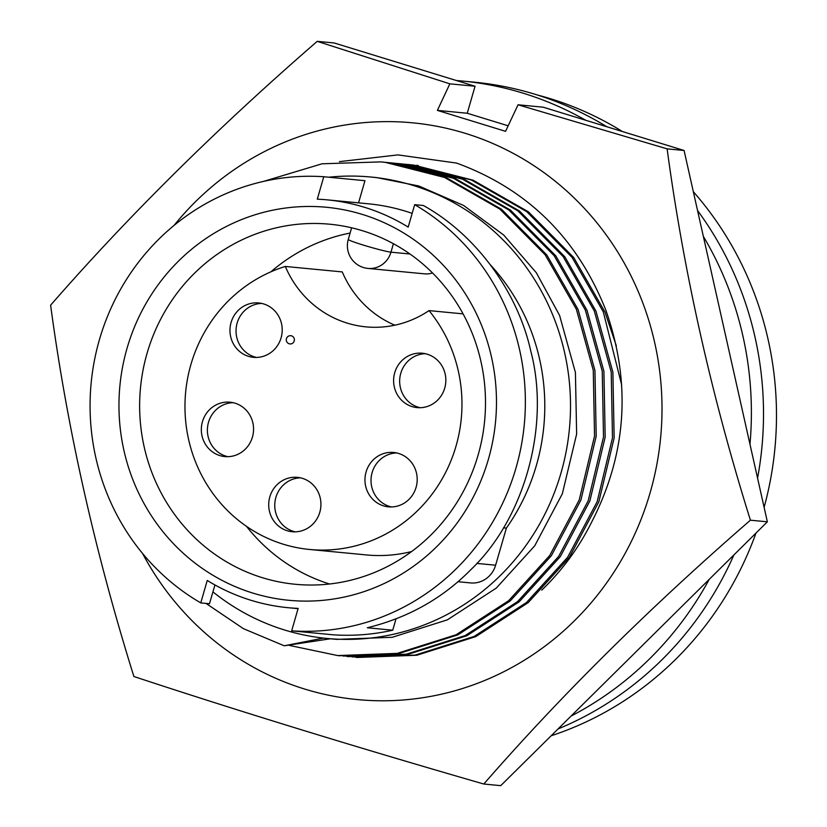 <?xml version="1.0" encoding="UTF-8"?>
<svg xmlns="http://www.w3.org/2000/svg" width="827" height="827" viewBox="0 0 827 827"><rect width="100%" height="100%" fill="white"/><g stroke="black" fill="none" stroke-linecap="round" stroke-linejoin="round"><path stroke-width="1.24" d="M541.757 590.116A243.758 232.987 -84.5 0 0 590.488 524.359C626.649 455.388 631.766 383.966 605.829 310.104C577.132 238.031 527.399 189.021 456.618 163.084L397.983 154.897L339.411 161.647M174.021 225.461A289.698 276.89 95.5 0 1 517.65 155.796A289.698 276.89 95.5 0 1 650.146 492.665A289.698 276.89 95.5 0 1 414.193 698.898A289.698 276.89 95.5 0 1 142.554 553.449M750.409 520.193C711.447 395.626 683.681 271.845 667.12 148.85L518.043 104.781L505.566 131.328L437.39 110.384L449.857 83.837L317.227 41.35C217.305 127.999 128.433 215.95 50.612 305.184C67.039 427.59 94.805 551.361 133.891 676.517C239.613 711.385 356.241 747.215 483.795 784.027C561.182 695.207 650.053 607.266 750.409 520.193L767.363 521.816L684.084 150.483L667.12 148.85M317.227 41.35L334.191 42.973L475.049 86.256L449.857 83.837M767.363 521.816L500.748 785.65L483.795 784.027M684.084 150.483L543.225 107.2L518.043 104.781M475.049 86.256L467.255 113.247L508.16 125.818M467.255 113.247L437.39 110.384M285.325 266.449A144.849 138.44 -84.5 0 0 184.969 405.468A144.849 138.44 -84.5 0 0 283.361 544.238A144.849 138.44 -84.5 0 0 309.639 549.479A144.849 138.44 -84.5 0 0 446.115 471.473A144.849 138.44 -84.5 0 0 429.017 310.601A103.458 98.889 -84.5 0 1 365.958 326.861A103.458 98.889 -84.5 0 1 285.325 266.449L342.264 271.918A103.458 98.889 95.5 0 0 394.841 325.197M427.28 354.214A27.312 26.102 -84.5 0 0 422.328 353.222A27.312 26.102 -84.5 0 0 394.107 375.303A27.312 26.102 -84.5 0 0 412.156 406.615A27.312 26.102 -84.5 0 0 417.118 407.608A27.312 26.102 -84.5 0 0 445.339 385.527A27.312 26.102 -84.5 0 0 427.28 354.214M425.336 353.698A27.312 26.102 -84.5 0 0 399.906 377.453A27.312 26.102 -84.5 0 0 418.214 407.194A27.312 26.102 -84.5 0 0 420.157 407.711M302.382 478.337A27.312 26.102 -84.5 0 0 297.431 477.355A27.312 26.102 -84.5 0 0 269.209 499.436A27.312 26.102 -84.5 0 0 287.258 530.748A27.312 26.102 -84.5 0 0 292.21 531.73A27.312 26.102 -84.5 0 0 320.431 509.649A27.312 26.102 -84.5 0 0 302.382 478.337M300.439 477.83A27.312 26.102 -84.5 0 0 275.009 501.586A27.312 26.102 -84.5 0 0 293.316 531.327A27.312 26.102 -84.5 0 0 295.26 531.833M263.658 303.943A27.312 26.102 -84.5 0 0 258.696 302.951A27.312 26.102 -84.5 0 0 230.475 325.032A27.312 26.102 -84.5 0 0 248.524 356.344A27.312 26.102 -84.5 0 0 253.486 357.326A27.312 26.102 -84.5 0 0 281.707 335.255A27.312 26.102 -84.5 0 0 263.658 303.943M261.714 303.426A27.312 26.102 -84.5 0 0 236.284 327.182A27.312 26.102 -84.5 0 0 254.582 356.923A27.312 26.102 -84.5 0 0 256.525 357.429M235.013 403.183A27.312 26.102 -84.5 0 0 230.051 402.201A27.312 26.102 -84.5 0 0 201.829 424.272A27.312 26.102 -84.5 0 0 219.879 455.584A27.312 26.102 -84.5 0 0 224.841 456.576A27.312 26.102 -84.5 0 0 253.062 434.495A27.312 26.102 -84.5 0 0 235.013 403.183M233.059 402.677A27.312 26.102 -84.5 0 0 207.639 426.432A27.312 26.102 -84.5 0 0 225.936 456.163A27.312 26.102 -84.5 0 0 227.88 456.68M398.635 453.454A27.312 26.102 -84.5 0 0 393.683 452.472A27.312 26.102 -84.5 0 0 365.462 474.553A27.312 26.102 -84.5 0 0 383.511 505.855A27.312 26.102 -84.5 0 0 388.473 506.848A27.312 26.102 -84.5 0 0 416.694 484.767A27.312 26.102 -84.5 0 0 398.635 453.454M396.691 452.948A27.312 26.102 -84.5 0 0 371.261 476.703A27.312 26.102 -84.5 0 0 389.569 506.444A27.312 26.102 -84.5 0 0 391.512 506.951M376.471 177.557L418.762 185.972L463.575 205.437L503.746 235.064L536.341 272.765L559.59 315.428L575.416 372.501L576.636 434.051L562.329 493.791L534.718 545.82L496.293 588.09L447.335 619.857L392.236 637.297L336.641 639.385M212.932 591.884A231.756 221.512 -84.5 0 0 284.736 630.05A231.756 221.512 -84.5 0 0 326.779 638.434A231.756 221.512 -84.5 0 0 566.237 451.097A231.756 221.512 -84.5 0 0 413.076 185.424A231.756 221.512 -84.5 0 0 371.034 177.04A231.756 221.512 -84.5 0 0 328.764 177.216M392.732 630.205A227.621 217.553 -84.5 0 1 332.857 634.785L291.673 630.836L298.144 608.393A204.858 195.803 95.5 0 1 288.158 607.711A204.858 195.803 95.5 0 1 251.005 600.288A204.858 195.803 95.5 0 1 207.246 580.461L200.765 602.904A227.621 217.553 -84.5 0 1 99.395 339.783A227.621 217.553 -84.5 0 1 323.77 176.74L317.299 199.173A204.858 195.803 95.5 0 1 327.285 199.865A204.858 195.803 95.5 0 1 408.197 227.105L414.678 204.672L423.393 205.51C476.89 235.209 517.96 292.861 530.779 351.113C550.42 425.088 524.814 518.405 470.78 569.741C442.466 598.479 407.969 617.81 367.291 627.765L392.732 630.205L395.978 618.968M362.381 214.431A197.405 188.68 -84.5 0 0 127.048 348.27A197.405 188.68 -84.5 0 0 253.062 593.145A197.405 188.68 -84.5 0 0 488.395 459.295A197.405 188.68 -84.5 0 0 362.381 214.431M362.639 230.774A180.855 172.853 -84.5 0 0 329.839 224.22A180.855 172.853 -84.5 0 0 142.978 370.413A180.855 172.853 -84.5 0 0 262.49 577.732A180.855 172.853 -84.5 0 0 295.301 584.275A180.855 172.853 -84.5 0 0 482.162 438.093A180.855 172.853 -84.5 0 0 362.639 230.774M350.121 233.049A180.855 172.853 -84.5 0 0 270.915 271.814M246.498 526.354A180.855 172.853 -84.5 0 0 329.549 583.996M551.133 735.792A333.147 318.426 -84.5 0 0 755.971 533.095M764.117 507.333A333.147 318.426 -84.5 0 0 693.336 191.719M622.4 131.524A333.147 318.426 -84.5 0 0 550.162 98.62A333.147 318.426 -84.5 0 0 537.219 94.96M757.573 478.14A336.051 321.196 -84.5 0 0 697.543 210.503M606.811 126.738A336.051 321.196 -84.5 0 0 474.264 82.173L462.159 81.015A336.051 321.196 -84.5 0 0 456.349 80.508M749.965 444.254A336.051 321.196 -84.5 0 0 703.343 236.367M585.712 120.256A336.051 321.196 -84.5 0 0 462.159 81.015M558.049 728.949A336.051 321.196 -84.5 0 0 733.88 554.958M571.012 716.12A336.051 321.196 -84.5 0 0 709.235 579.334M432.531 272.972A22.763 21.76 95.5 0 1 424.292 273.83L367.963 268.424A22.763 21.76 95.5 0 0 390.975 252.173L409.954 253.992M291.673 630.836A227.621 217.553 -84.5 0 0 516.048 467.793A227.621 217.553 -84.5 0 0 414.678 204.672M200.765 602.904L209.479 603.741L214.958 584.968M457.931 581.712L470.522 582.921A24.831 23.735 -84.5 0 0 495.611 565.213L506.382 528.112L503.457 527.833M506.382 528.112A204.858 195.803 -84.5 0 0 490.638 265.116M412.166 213.376A204.858 195.803 -84.5 0 0 368.47 203.814L327.285 199.865M358.556 202.863L364.955 180.689L323.77 176.74M330.583 638.754L284.209 645.784L323.512 638.082M284.209 645.784L243.438 628.675L205.985 603.4M263.513 181.402L322.034 163.798L380.854 161.896L385.248 162.361L444.523 177.454L499.839 209.086L545.138 254.788L576.367 309.267L593.269 370.279L594.541 436.077L579.22 499.953L549.686 555.568L508.564 600.764L456.163 634.733L397.208 653.371L337.726 655.573L289.295 645.401M382.508 162.051L386.902 162.516L446.177 177.609L501.493 209.241L546.802 254.943L578.032 309.422L594.933 370.444L596.205 436.242L580.885 500.108L551.351 555.723L510.228 600.929L457.827 634.888L398.872 653.537L339.39 655.739M386.013 162.412L394.221 163.219L453.496 178.312L508.812 209.944L554.111 255.646L585.34 310.125L602.242 371.147L603.514 436.945L588.193 500.811L558.659 556.426L517.537 601.632L465.136 635.591L406.181 654.229L343.184 656.069M391.481 162.909L395.875 163.374L455.15 178.467L510.466 210.099L555.775 255.812L587.005 310.28L603.906 371.302L605.178 437.101L589.858 500.966L560.313 556.592L519.201 601.787L466.8 635.746L407.845 654.395L348.363 656.597M394.986 163.281L403.194 164.077L462.469 179.17L517.785 210.802L563.084 256.504L594.313 310.983L611.215 372.005L612.487 437.803L597.166 501.669L567.632 557.295L526.51 602.49L474.109 636.449L415.154 655.098L352.157 656.927M400.454 163.777L404.848 164.242L464.123 179.335L519.439 210.968L564.748 256.67L595.978 311.148L612.879 372.16L614.151 437.959L598.831 501.834L569.286 557.45L528.174 602.645L475.773 636.614L416.818 655.253L357.336 657.455M403.958 164.139L412.166 164.945L471.442 180.028L526.758 211.66L572.057 257.373L603.286 311.851L621.687 384.989M409.427 164.635L413.82 165.1L473.096 180.193L528.412 211.826L573.721 257.528L604.951 312.006L616.332 345.851M309.639 549.479L366.568 554.948A144.849 138.44 -84.5 0 0 411.629 551.537M291.559 335.855A4.135 3.959 -84.5 0 0 290.804 335.7A4.135 4.135 0 0 0 286.287 339.421A4.135 4.135 0 0 0 290.019 343.939A4.135 3.959 -84.5 0 0 291.559 335.855M289.264 343.794A4.135 3.959 -84.5 0 0 290.019 343.939M463.068 313.867L429.017 310.601M351.63 227.797L348.27 239.458A22.763 1.292 16.1 0 0 366.588 246.074A22.763 1.292 16.1 0 0 390.975 252.173L393.404 243.717M495.611 565.213L476.817 563.414M336.682 639.385L326.779 638.434M348.27 239.458A22.763 22.763 0 0 0 367.963 268.424M298.071 608.662L288.158 607.711M376.461 177.557L371.034 177.04M337.861 655.584L339.525 655.749M380.689 161.875L382.353 162.04M346.833 656.452L348.498 656.607M389.662 162.733L391.326 162.898M355.806 657.31L357.471 657.465M398.635 163.601L400.299 163.756M407.608 164.459L409.272 164.614M416.581 165.317L418.245 165.483"/></g></svg>
